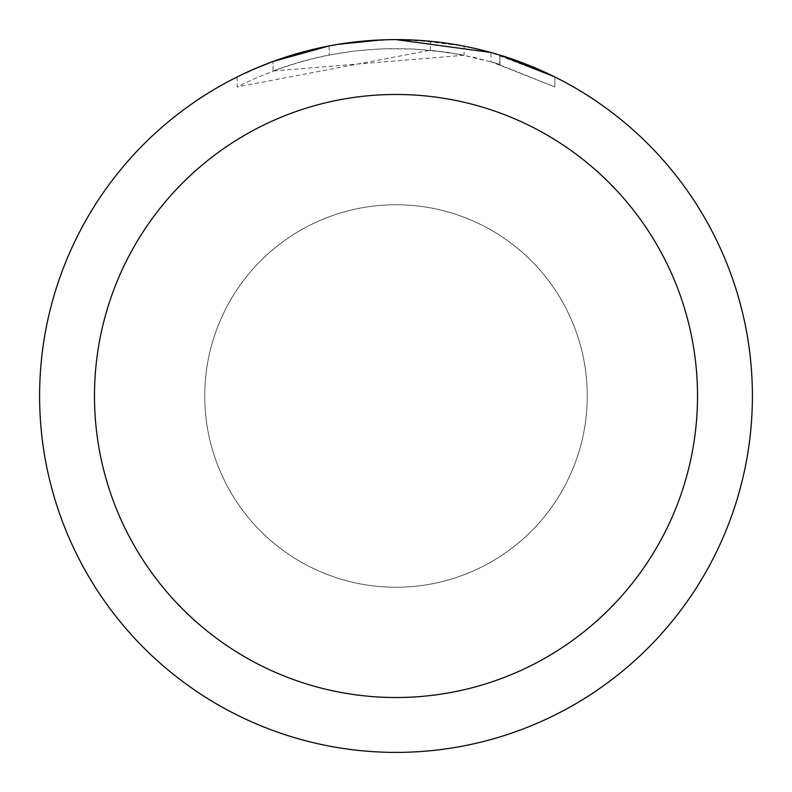 <?xml version="1.0" encoding="UTF-8"?>
<svg xmlns="http://www.w3.org/2000/svg" width="792" height="792" viewBox="0 0 792 792"><rect width="100%" height="100%" fill="white"/><g stroke="black" fill="none" stroke-linecap="round" stroke-linejoin="round"><path stroke-width="0.59" stroke-dasharray="3.96 2.97" d="M359.627 41.461L396 39.62L360.776 41.342L325.898 46.56L303.009 51.945L269.468 62.816L237.155 76.953L237.155 86.942C309.236 50.866 384.882 40.303 464.092 55.242L464.092 46.164L430.204 41.243L396 39.6A356.4 356.4 0 0 1 752.4 396A356.4 356.4 0 0 1 396 752.4A356.4 356.4 0 0 1 39.6 396A356.4 356.4 0 0 1 396 39.6L406.415 39.758M396 204.732A191.268 191.268 0 0 1 587.268 396A191.268 191.268 0 0 1 396 587.268A191.268 191.268 0 0 1 204.732 396A191.268 191.268 0 0 1 396 204.732A191.268 191.268 0 0 1 587.268 396A191.268 191.268 0 0 1 396 587.268A191.258 191.258 0 0 1 204.742 396A191.258 191.258 0 0 1 396 204.742A191.258 191.258 0 0 1 587.258 396A191.258 191.258 0 0 1 396 587.258A191.268 191.268 0 0 1 204.732 396A191.268 191.268 0 0 1 396 204.732M414.097 40.055L461.785 45.728M372.379 40.382L396 39.6L435.491 41.798L465.468 46.431L493.485 53.193M554.826 76.963L490.971 52.49L490.971 61.736L554.826 86.952L554.865 76.963L554.865 86.952L494.941 62.895L460.518 54.549L430.462 50.223L237.194 86.942M464.082 55.252L273.032 70.993A347.49 347.49 0 0 1 329.195 54.994L354.272 51.025L381.932 48.797L414.592 49.005L447.43 52.341L475.081 57.628L500 64.439L490.971 61.736M356.766 41.768L329.195 45.926L329.195 54.994L329.195 45.916A356.4 356.4 0 0 0 273.032 61.489L284.041 57.638M338.224 44.312L335.719 44.738M273.032 70.993L273.032 61.489L273.032 70.993M499.782 64.37L499.782 55.044L499.782 64.37M430.462 50.223L430.462 41.273M237.194 76.963L255.737 68.359M311.305 49.807L315.305 48.857M329.195 45.916L342.738 43.609M353.093 42.194L354.727 41.996M357.697 41.669L362.865 41.144M396 39.61L381.932 39.877M500 55.113L500 64.439"/><path stroke-width="1.19" d="M406.415 39.758L414.097 40.055M461.785 45.728L464.082 46.164M396 39.6A356.4 356.4 0 0 1 752.4 396A356.4 356.4 0 0 1 396 752.4A356.4 356.4 0 0 1 39.6 396A356.4 356.4 0 0 1 396 39.6L490.971 52.49M493.485 53.193L500 55.113L554.826 76.963M396 94.476A301.524 301.524 0 0 1 697.524 396A301.524 301.524 0 0 1 396 697.524A301.524 301.524 0 0 1 94.476 396A301.524 301.524 0 0 1 396 94.476M335.719 44.738L329.195 45.916L273.032 61.489L255.737 68.359M356.766 41.768L359.627 41.461M284.041 57.638L311.305 49.807M315.305 48.857L329.195 45.916M342.738 43.609L353.093 42.194M354.727 41.996L357.697 41.669M362.865 41.144L372.379 40.382M381.932 39.877L338.224 44.312"/></g></svg>
